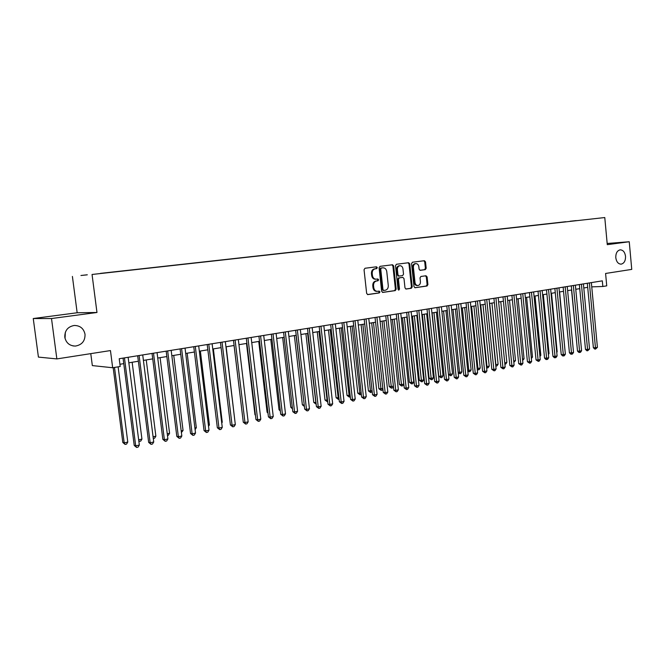 <?xml version="1.0" encoding="UTF-8"?>
<svg xmlns="http://www.w3.org/2000/svg" width="665" height="665" viewBox="0 0 665 665"><rect width="100%" height="100%" fill="white"/><g stroke="black" fill="none" stroke-linecap="round" stroke-linejoin="round"><path stroke-width="1" d="M377.313 267.621L376.481 266.798L364.994 268.261L364.046 269.724L366.656 293.431L367.82 294.595L379.308 292.933L379.956 291.91L379.15 291.104L377.462 291.337C375.442 291.278 374.204 290.04 373.755 287.621L373.539 285.659C373.472 283.091 374.462 281.536 376.515 280.996L377.986 280.796L378.634 279.782L377.811 278.959L376.182 279.184C374.137 279.125 372.882 277.879 372.417 275.435L372.201 273.465C372.134 270.896 373.132 269.35 375.185 268.826L376.664 268.635L377.313 267.621M375.991 279.192L375.417 279.225C373.373 279.167 372.117 277.92 371.66 275.476L371.444 273.515C371.378 270.946 372.367 269.4 374.42 268.876L375.9 268.685L376.548 267.679L375.925 266.873M367.496 294.562L378.543 292.957L379.191 291.943L378.659 291.17M377.221 291.345L376.698 291.37C374.678 291.303 373.439 290.065 372.99 287.654L372.774 285.692C372.708 283.124 373.697 281.569 375.75 281.037L377.221 280.838L377.87 279.824L377.296 279.034M615.79 257.704C616.447 261.86 618.217 264.005 621.118 264.155C624.144 263.415 625.615 260.796 625.532 256.299C624.884 252.126 623.097 249.974 620.179 249.841C617.17 250.589 615.707 253.207 615.79 257.704M64.796 337.222C66.076 342.957 69.609 345.9 75.394 346.066C81.945 344.911 85.162 340.995 85.029 334.304C83.757 328.51 80.174 325.567 74.272 325.459C67.822 326.665 64.663 330.58 64.796 337.222M65.037 338.452L65.345 332.276M570.113 221.237L576.231 220.589L570.113 221.237M425.317 269.641L426.182 268.244L425.509 261.852L424.395 260.705L412.441 262.226L411.552 263.639L413.996 286.607L415.101 287.737L427.038 286.008L427.911 284.603L427.096 276.898L425.999 275.767L420.887 276.474L420.014 277.879L420.421 281.719C420.471 283.88 419.64 285.144 417.953 285.518C416.348 285.468 415.367 284.454 415.01 282.484L413.397 267.38C413.356 265.244 414.162 263.988 415.825 263.606C417.462 263.648 418.46 264.67 418.825 266.673L419.091 269.184L420.205 270.322L425.317 269.641L424.528 269.691L425.392 268.294L424.719 261.91L423.846 260.78M51.504 318.535L96.974 312.492L77.157 312.758L33.25 318.535L51.504 318.535L56.858 358.917L110.457 350.571L112.668 367.745L120.207 366.498L119.218 358.726L602.315 280.846L602.839 286.49L606.738 285.85L605.591 273.465L631.75 269.392L629.248 241.744L607.162 243.473M96.974 312.492L92.053 274.47L604.776 217.546L607.278 244.662L629.248 241.744M393.672 265.925L392.516 264.761L380.014 266.349L379.092 267.796L381.644 291.27L382.791 292.425L395.276 290.613L396.174 289.175L393.672 265.925L392.899 265.983L391.984 264.828M396.406 264.271L408.609 262.717L409.765 263.864L412.217 286.864L411.336 288.286L406.099 289.042L404.985 287.903L403.988 278.544L402.815 277.396L399.349 277.879L398.443 279.308L399.499 289.092L398.825 290.098L398.044 289.3L395.5 265.692L396.406 264.271M56.858 358.917L38.42 357.097L33.25 318.535M87.273 274.828L80.947 275.493L87.29 274.786M92.053 274.47L604.776 217.546M565.74 221.861L100.465 273.465M565.732 221.728L100.415 273.382M90.773 353.639L92.335 365.592L112.668 367.745M77.157 312.758L72.402 276.424M591.75 286.864L602.839 286.49M119.924 364.27L123.765 363.639M128.844 362.799L138.37 361.236M143.416 360.405L152.726 358.876M157.746 358.044L166.849 356.548M171.844 355.725L180.739 354.262M185.701 353.447L194.404 352.018M199.342 351.203L207.846 349.807M212.758 349L221.079 347.629M225.959 346.831L234.097 345.492M238.951 344.694L246.906 343.381M251.736 342.591L259.516 341.311M264.321 340.522L271.935 339.266M276.707 338.485L284.163 337.255M288.909 336.473L296.199 335.276M300.921 334.503L308.053 333.331M312.75 332.558L319.732 331.411M324.395 330.638L331.228 329.516M335.875 328.751L342.566 327.654M347.18 326.889L353.73 325.817M358.319 325.06L364.728 324.005M369.291 323.257L375.567 322.226M380.114 321.478L386.257 320.464M390.771 319.724L396.789 318.735M401.278 317.995L407.171 317.03M411.643 316.291L417.404 315.343M421.851 314.612L427.495 313.681M431.918 312.957L437.454 312.043M441.851 311.32L447.262 310.43M451.643 309.715L456.946 308.843M461.302 308.128L466.498 307.272M470.828 306.557L475.916 305.725M480.221 305.011L485.209 304.196M489.49 303.489L494.378 302.683M498.642 301.985L503.422 301.195M507.661 300.497L512.349 299.732M516.572 299.034L521.161 298.277M525.358 297.588L529.855 296.848M534.037 296.166L538.442 295.443M542.598 294.753L546.913 294.046M551.052 293.365L555.275 292.666M559.39 291.993L563.538 291.312M567.636 290.638L571.692 289.973M575.765 289.3L579.747 288.643M583.804 287.978L587.702 287.338M382.466 292.392L394.503 290.647L395.401 289.209L392.899 265.983M381.386 268.028L380.737 269.042L382.974 289.624L383.78 290.43L385.351 290.206C387.379 289.666 388.352 288.12 388.285 285.576L386.764 271.553C386.307 269.109 385.06 267.87 383.015 267.82L380.621 268.086L379.973 269.092L380.737 269.042M383.688 290.439L382.209 289.657L379.973 269.092M382.483 267.862L382.924 267.829M380.621 268.086L382.159 267.887M405.783 289.009L410.546 288.319L411.435 286.898L408.983 263.922L408.086 262.783M402.175 277.438L398.568 277.92L397.67 279.342L398.717 289.117L399.499 289.092M398.41 289.982L398.717 289.117M402.948 268.81C402.566 266.79 401.552 265.759 399.881 265.717C398.177 266.108 397.346 267.38 397.396 269.541L397.978 274.919L399.15 276.075L402.624 275.601L403.522 274.18L402.948 268.81M399.216 265.767L399.1 265.776C397.396 266.166 396.573 267.43 396.623 269.591L397.396 269.541M399.017 276.075L397.196 274.969L396.623 269.591M419.939 270.298L424.528 269.691M415.151 263.656L415.043 263.664C413.381 264.047 412.574 265.302 412.616 267.43L413.397 267.38M417.778 285.526L417.163 285.551C415.559 285.501 414.586 284.487 414.22 282.525L412.616 267.43M414.785 287.704L426.257 286.041L427.121 284.637L426.307 276.939L425.5 275.842M113.175 367.662L122.801 442.474L124.197 442.84L127.78 442.084L118.121 366.847M114.505 367.446L124.197 442.84L125.103 444.42L122.801 442.474M127.78 442.084L126.533 444.12L125.103 444.42M123.058 358.111L134.23 445.45L135.693 445.833L124.455 357.886M139.334 445.06L138.054 447.138L136.599 447.454L135.693 445.833L139.334 445.06L128.137 357.288M136.599 447.454L134.23 445.45M138.661 439.798L141.936 439.108L132.152 362.259M141.936 439.108L140.697 441.128L138.86 441.319M139.293 441.427L138.744 440.446M153.075 436.772L155.868 436.182L146.242 359.94M155.868 436.182L154.629 438.185L153.291 438.468M167.248 433.788L169.575 433.306L160.099 357.662M169.575 433.306L168.345 435.292L167.464 435.475M181.188 430.862L183.058 430.471L173.74 355.418M183.058 430.471L181.395 432.533M137.672 355.75L148.661 442.383L150.157 442.749L139.101 355.526M153.74 441.984L152.46 444.054L151.03 444.361L150.157 442.749L153.74 441.984L142.726 354.935M151.03 444.361L148.661 442.383M152.044 353.439L162.85 439.357L164.38 439.715L153.507 353.198M167.896 438.967L166.624 441.02L165.219 441.319L164.38 439.715L167.896 438.967L157.065 352.625M165.219 441.319L162.85 439.357M166.175 351.153L176.807 436.39L178.37 436.73L167.671 350.921M181.828 435.999L180.564 438.027L179.176 438.326L178.37 436.73L181.828 435.999L171.171 350.355M179.176 438.326L176.807 436.39M180.082 348.917L190.539 433.464L192.127 433.796L181.603 348.668M195.527 433.073L194.263 435.093L192.908 435.384L192.127 433.796L195.527 433.073L185.045 348.119M192.908 435.384L190.539 433.464M194.903 427.977L196.333 427.678L187.156 353.206M195.111 429.64L196.333 427.678M193.756 346.714L204.047 430.588L205.66 430.912L195.302 346.465M209.01 430.197L207.746 432.2L206.408 432.491L205.66 430.912L209.01 430.197L198.694 345.916M206.408 432.491L204.047 430.588M208.386 425.143L209.4 424.935L200.364 351.037M209.4 424.935L208.536 426.315M207.206 344.545L217.339 427.761L218.976 428.069L208.785 344.287M222.268 427.371L221.021 429.357L219.699 429.64L218.976 428.069L222.268 427.371L212.118 343.747M219.699 429.64L217.339 427.761M221.661 422.358L222.26 422.233L213.365 348.901M222.26 422.233L221.744 423.048M220.447 342.409L230.414 424.977L232.077 425.276L222.044 342.151M235.319 424.586L234.072 426.556L232.775 426.839L232.077 425.276L235.319 424.586L225.327 341.619M232.775 426.839L230.414 424.977M234.72 419.607L226.158 346.798M233.473 340.305L243.29 422.233L244.969 422.524L235.102 340.048M248.161 421.843L246.923 423.805L245.643 424.079L244.969 422.524L248.161 421.843L238.328 339.524M245.643 424.079L243.29 422.233M234.055 345.501L242.7 417.337M246.299 338.244L255.959 419.532L257.663 419.823L247.945 337.978M260.805 419.15L259.566 421.095L258.311 421.361L257.663 419.823L260.805 419.15L251.129 337.463M258.311 421.361L255.959 419.532M246.491 343.456L254.961 414.744L255.402 414.819M255.451 415.243L254.961 414.744M258.918 336.207L268.436 416.88L270.156 417.154L260.589 335.933M273.249 416.498L272.018 418.426L270.78 418.692L270.156 417.154L273.249 416.498L263.722 335.434M270.78 418.692L268.436 416.88M258.735 341.436L267.081 412.209L267.895 412.325M267.995 413.131L267.081 412.209M271.345 334.204L280.713 414.262L282.459 414.528L273.041 333.93M285.501 413.879L284.279 415.8L283.057 416.057L282.459 414.528L285.501 413.879L276.116 333.431M283.057 416.057L280.713 414.262M270.788 339.458L279.017 409.698L280.198 409.873M280.339 411.053L279.017 409.698M283.581 332.234L292.808 411.693L294.57 411.943L285.293 331.951M297.571 411.303L296.349 413.206L295.152 413.464L294.57 411.943L297.571 411.303L288.327 331.469M295.152 413.464L292.808 411.693M282.667 337.504L290.78 407.238L292.309 407.446M292.475 408.875L290.78 407.238M295.626 330.289L304.711 409.158L306.499 409.399L297.355 330.006M309.449 408.776L308.236 410.662L307.055 410.912L306.499 409.399L309.449 408.776L300.347 329.524M307.055 410.912L304.711 409.158M294.371 335.576L302.359 404.802L304.238 405.002M296.05 335.301L304.304 405.625M304.404 406.473L302.359 404.802M307.488 328.377L316.44 406.656L318.244 406.897L309.242 328.094M321.153 406.273L319.94 408.152L318.776 408.401L318.244 406.897L321.153 406.273L312.184 327.621M318.776 408.401L316.44 406.656M305.9 333.68L313.772 402.408L315.966 402.533M307.596 333.406L316.041 404.096L313.772 402.408M319.175 326.49L327.995 404.195L329.815 404.428L320.946 326.207M332.683 403.821L331.469 405.675L330.322 405.924L329.815 404.428L332.683 403.821L323.838 325.742M330.322 405.924L327.995 404.195M317.263 331.81L325.019 400.047L327.529 400.106M318.976 331.527L327.288 401.718L325.019 400.047M327.704 401.635L327.288 401.718M330.68 324.636L339.374 401.776L341.212 402.001L332.475 324.345M344.038 401.394L342.832 403.248L341.702 403.489L341.212 402.001L344.038 401.394L335.326 323.888M341.702 403.489L339.374 401.776M328.46 329.973L336.108 397.728L338.917 397.712M330.189 329.69L338.369 399.382L336.108 397.728M339.084 399.233L338.369 399.382M342.018 322.808L350.588 399.391L352.442 399.599L343.83 322.517M355.218 399.008L354.021 400.845L352.907 401.086L352.442 399.599L355.218 399.008L346.64 322.068M352.907 401.086L350.588 399.391M339.491 328.161L347.03 395.434L350.139 395.351M341.245 327.87L349.291 397.072L347.03 395.434M350.305 396.864L349.291 397.072M353.19 321.012L361.635 397.038L363.506 397.246L355.019 320.713M366.24 396.656L365.052 398.485L363.954 398.717L363.506 397.246L366.24 396.656L357.787 320.272M363.954 398.717L361.635 397.038M350.372 326.365L357.803 393.173L361.186 393.032M352.134 326.074L360.056 394.802L357.803 393.173M361.328 394.262L360.056 394.802M364.204 319.233L372.525 394.719L374.403 394.919L366.041 318.934M377.105 394.337L375.916 396.149L374.836 396.382L374.403 394.919L377.105 394.337L368.776 318.493M374.836 396.382L372.525 394.719M361.095 324.603L368.427 390.945L372.084 390.737M362.874 324.312L370.671 392.558L368.427 390.945M372.184 391.635L370.671 392.558M375.052 317.488L383.256 392.433L385.151 392.624L376.905 317.188M387.811 392.059L386.631 393.855L385.567 394.087L385.151 392.624L387.811 392.059L379.599 316.756M385.567 394.087L383.256 392.433M371.66 322.866L378.892 388.751L382.824 388.485M373.456 322.575L381.136 390.347L378.892 388.751M382.882 389.05L382.175 390.131L381.136 390.347M385.742 315.759L393.83 390.18L395.742 390.363L387.612 315.459M398.36 389.806L397.18 391.594L396.132 391.818L395.742 390.363L398.36 389.806L390.264 315.035M396.132 391.818L393.83 390.18M382.084 321.153L389.216 386.581L393.406 386.257M383.888 320.854L391.452 388.169L389.216 386.581M393.431 386.506L392.475 387.953L391.452 388.169M396.282 314.063L404.254 387.961L406.182 388.136L398.169 313.755M408.767 387.587L407.587 389.366L406.556 389.582L406.182 388.136L408.767 387.587L400.779 313.34M406.556 389.582L404.254 387.961M392.367 319.466L399.391 384.445L401.253 384.611L403.78 384.079L396.731 318.743M394.179 319.167L401.627 386.024L399.391 384.445M403.78 384.079L402.641 385.808L401.627 386.024M406.672 312.384L414.536 385.775L416.473 385.941L408.568 312.084M419.017 385.401L417.853 387.163L416.83 387.379L416.473 385.941L419.017 385.401L411.145 311.669M416.83 387.379L414.536 385.775M402.5 317.795L409.432 382.342L411.303 382.5L413.796 381.976L406.847 317.08M404.328 317.496L411.66 383.904L409.432 382.342M413.796 381.976L412.657 383.688L411.66 383.904M416.913 310.738L424.669 383.614L426.614 383.78L418.825 310.43M429.133 383.24L427.961 384.993L426.955 385.21L426.614 383.78L429.133 383.24L421.361 310.023M426.955 385.21L424.669 383.614M412.491 316.149L419.341 380.264L421.219 380.413L423.68 379.898L416.822 315.443M414.337 315.85L421.56 381.81L419.341 380.264M423.68 379.898L422.541 381.602L421.56 381.81M422.358 314.528L429.108 378.21L430.995 378.36L433.422 377.853L426.656 313.822M424.212 314.221L431.327 379.748L429.108 378.21M433.422 377.853L432.292 379.54L431.327 379.748M432.084 312.932L438.742 376.191L440.646 376.332L443.04 375.825L436.356 312.226M433.946 312.625L440.953 377.712L438.742 376.191M443.04 375.825L441.909 377.512L440.953 377.712M427.013 309.109L434.661 381.486L436.622 381.644L428.933 308.801M439.1 381.12L437.936 382.857L436.947 383.065L436.622 381.644L439.1 381.12L431.444 308.394M436.947 383.065L434.661 381.486M436.971 307.504L444.511 379.391L446.481 379.54L438.908 307.188M448.933 379.017L447.769 380.746L446.797 380.954L446.481 379.54L448.933 379.017L441.377 306.789M446.797 380.954L444.511 379.391M446.797 305.917L454.237 377.321L456.215 377.462L448.734 305.609M458.626 376.947L457.47 378.668L456.506 378.875L456.215 377.462L458.626 376.947L451.178 305.21M456.506 378.875L454.237 377.321M443.555 311.045L450.163 374.329L452.524 373.838L445.932 310.655M448.426 374.212L450.163 374.329L450.463 375.708L448.443 374.395M452.524 373.838L451.402 375.509L450.463 375.708M456.481 304.362L463.821 375.276L465.808 375.417L458.434 304.046M468.185 374.91L467.038 376.614L466.09 376.822L465.808 375.417L468.185 374.91L460.837 303.656M466.09 376.822L463.821 375.276M453.031 309.483L459.557 372.358L461.884 371.868L455.375 309.1M458.135 372.267L459.557 372.358L459.831 373.73L458.193 372.799M461.884 371.868L460.762 373.531L459.831 373.73M466.04 302.816L473.281 373.265L475.276 373.398L468.002 302.5M477.62 372.899L476.481 374.594L475.542 374.794L475.276 373.398L477.62 372.899L470.371 302.118M475.542 374.794L473.281 373.265M462.383 307.945L468.817 370.413L471.119 369.931L464.702 307.562M467.719 370.339L468.817 370.413L469.083 371.777L467.811 371.211M471.119 369.931L470.005 371.577L469.083 371.777M475.458 301.295L482.607 371.278L484.61 371.411L477.437 300.979M486.93 370.912L485.791 372.6L484.868 372.799L484.61 371.411L486.93 370.912L479.773 300.605M484.868 372.799L482.607 371.278M471.61 306.432L477.96 368.485L480.23 368.011L473.896 306.05M477.162 368.443L477.96 368.485L478.218 369.848L477.287 369.649M480.23 368.011L479.124 369.657L478.218 369.848M484.76 299.799L491.809 369.324L493.829 369.441L486.738 299.483M496.107 368.959L494.976 370.629L494.062 370.821L493.829 369.441L496.107 368.959L489.049 299.109M494.062 370.821L491.809 369.324M480.712 304.936L486.988 366.59L489.224 366.124L482.973 304.562M486.489 366.565L486.988 366.59L487.229 367.945L486.622 367.911M489.224 366.124L488.127 367.753L487.229 367.945M493.937 298.319L500.895 367.388L502.915 367.504L495.924 298.003M505.167 367.022L504.045 368.684L503.139 368.875L502.915 367.504L505.167 367.022L498.201 297.629M503.139 368.875L500.895 367.388M489.698 303.456L495.89 364.719L498.102 364.254L491.934 303.09M495.683 364.711L495.816 366.049M498.102 364.254L497.004 365.875L496.123 366.066M502.989 296.864L509.856 365.476L511.884 365.592L504.984 296.54M514.112 365.118L512.989 366.772L512.1 366.955L511.884 365.592L514.112 365.118L507.229 296.174M512.1 366.955L509.856 365.476M504.752 362.857L506.863 362.417L500.77 301.636M506.863 362.417L505.774 364.029L504.86 363.971M511.917 295.418L518.7 363.597L520.737 363.705L513.929 295.094M522.931 363.231L521.817 364.877L520.936 365.068L520.737 363.705L522.931 363.231L516.14 294.736M520.936 365.068L518.7 363.597M513.696 360.979L515.516 360.596L509.498 300.198M515.516 360.596L513.829 362.325M520.737 293.997L527.428 361.735L529.473 361.835L522.748 293.672M531.643 361.378L530.529 363.007L529.656 363.198L529.473 361.835L531.643 361.378L524.934 293.323M529.656 363.198L527.428 361.735M522.524 359.125L524.062 358.801L518.118 298.785M524.062 358.801L522.657 360.463M529.44 292.6L536.04 359.906L538.093 359.998L531.46 292.268M540.238 359.541L539.124 361.162L538.268 361.353L538.093 359.998L540.238 359.541L533.621 291.927M538.268 361.353L536.04 359.906M531.235 357.288L532.49 357.03L526.622 297.38M532.49 357.03L531.368 358.618M538.027 291.212L544.552 358.094L546.605 358.186L540.055 290.888M548.716 357.737L547.611 359.349L546.771 359.524L546.605 358.186L548.716 357.737L542.183 290.538M546.771 359.524L545.948 359.491L544.552 358.094M539.839 355.484L540.82 355.276L535.026 296M540.82 355.276L539.938 356.565M546.505 289.849L552.948 356.307L555.009 356.39L548.542 289.516M557.095 355.95L555.99 357.546L555.159 357.728L555.009 356.39L557.095 355.95L550.645 289.175M555.159 357.728L554.336 357.695L552.948 356.307M548.326 353.697L549.041 353.547L543.322 294.637M549.041 353.547L548.401 354.487M554.876 288.494L561.235 354.536L563.305 354.62L556.921 288.169M565.366 354.179L564.269 355.775L563.446 355.95L563.305 354.62L565.366 354.179L558.991 287.829M563.446 355.95L562.615 355.916L561.235 354.536M556.705 351.935L557.162 351.843L551.509 293.29M557.162 351.843L556.755 352.442M563.139 287.164L569.423 352.799L571.493 352.874L565.183 286.831M573.529 352.442L572.432 354.021L571.626 354.196L571.493 352.874L573.529 352.442L567.237 286.507M571.626 354.196L570.794 354.171L569.423 352.799M564.984 350.197L559.606 291.96M571.302 285.85L577.503 351.078L579.581 351.145L573.355 285.518M581.592 350.721L580.503 352.292L579.697 352.467L579.581 351.145L581.592 350.721L575.375 285.194M579.697 352.467L578.866 352.433L577.503 351.078M579.356 284.553L585.483 349.374L587.569 349.449L581.418 284.221M589.547 349.025L587.677 350.754L587.569 349.449L589.547 349.025L583.413 283.897M587.677 350.754L586.838 350.729L585.483 349.374M571.534 289.998L577.137 347.197M587.32 283.265L593.371 347.695L595.458 347.762L589.381 282.933M597.411 347.346L595.549 349.067L595.458 347.762L597.411 347.346L591.351 282.617M595.549 349.067L594.718 349.042L593.371 347.695M374.42 268.876L375.185 268.826M371.444 273.515L372.201 273.465M371.66 275.476L372.417 275.435M377.221 280.838L377.986 280.796M375.75 281.037L376.515 280.996M372.774 285.692L373.539 285.659M372.99 287.654L373.755 287.621M378.543 292.957L379.308 292.933M375.9 268.685L376.664 268.635M395.401 289.209L396.174 289.175M394.503 290.647L395.276 290.613M382.209 289.657L382.974 289.624M408.983 263.922L409.765 263.864M411.435 286.898L412.217 286.864M410.546 288.319L411.336 288.286M402.042 277.446L402.815 277.396M398.568 277.92L399.349 277.879M397.67 279.342L398.443 279.308M397.196 274.969L397.978 274.919M414.22 282.525L415.01 282.484M426.307 276.939L427.096 276.898M427.121 284.637L427.911 284.603M426.257 286.041L427.038 286.008M424.719 261.91L425.509 261.852M425.392 268.294L426.182 268.244M72.942 345.908L75.394 346.066M383.015 290.464L383.73 290.439M382.25 267.879L383.015 267.82M402.076 277.438L402.857 277.396M399.1 265.776L399.881 265.717M398.335 276.116L399.116 276.075M415.043 263.664L415.825 263.606"/></g></svg>
